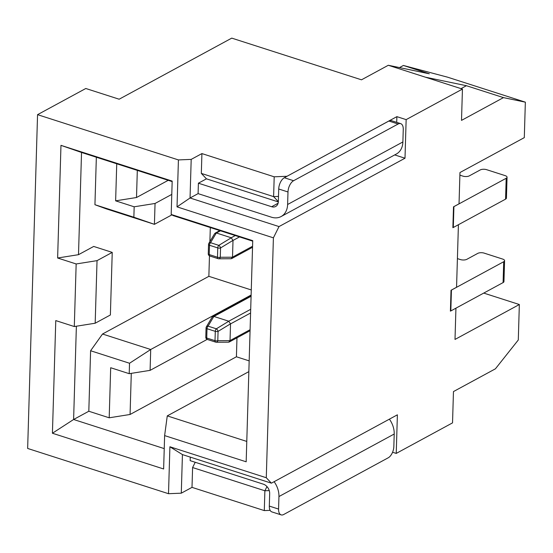 <?xml version="1.0" encoding="UTF-8"?>
<svg xmlns="http://www.w3.org/2000/svg" width="553" height="553" viewBox="0 0 553 553"><rect width="100%" height="100%" fill="white"/><g stroke="black" fill="none" stroke-linecap="round" stroke-linejoin="round"><path stroke-width="0.83" d="M209.469 255.859L208.861 276.327L251.269 289.952M236.974 337.821L236.414 356.782L249.168 360.881M210.313 227.539L209.891 241.626M451.02 290.277A4.576 1.873 1.7 0 0 451.435 290.083L503.707 261.728A4.576 1.873 1.7 0 0 504.578 260.67L503.956 281.532A4.576 1.873 1.7 0 1 503.092 282.59L450.819 310.945A4.576 1.873 1.7 0 1 450.405 311.139L451.02 290.277L456.557 287.277L458.416 224.725M453.501 206.829A4.576 1.873 1.7 0 0 453.916 206.635L506.189 178.28A4.576 1.873 1.7 0 0 507.053 177.223L506.43 198.085A4.576 1.873 1.7 0 1 505.566 199.142L453.294 227.497A4.576 1.873 1.7 0 1 452.879 227.691L453.501 206.829L459.031 203.829L459.965 172.536L524.299 137.635L525.35 102.167L503.465 97.618L466.4 85.708L425.368 77.178L462.439 89.088L461.513 120.381L503.465 97.618M394.704 154.916L405.003 158.22L406.144 119.628L462.439 89.088M405.003 158.22L279.009 226.578L273.403 237.831L177.022 206.863L178.419 159.921L191.193 159.395L190.045 197.988L279.009 226.578M270.134 510.35L264.293 510.592L192.009 487.366L181.287 493.179L168.513 493.705L169.902 446.769L266.283 477.737L273.403 237.831M266.283 477.737L271.392 483.17L182.428 454.587L181.287 493.179M455.935 308.166L455.008 339.431L519.343 304.523L518.292 339.991L495.419 368.816L453.46 391.579L452.534 422.872L396.238 453.412L397.386 414.819L271.392 483.17M396.238 453.412L392.575 452.236M178.419 159.921L37.556 114.665L27.65 448.448L168.513 493.705M55.77 320.588L74.302 326.546L76.162 263.961L57.63 258.002L60.968 145.349L172.177 181.087L171.188 214.46L252.735 240.666L246.175 461.796L164.621 435.598L163.633 468.972L52.424 433.241L55.77 320.588M519.343 304.523L483.737 293.083M37.556 114.665L85.791 88.494L119.151 99.215L231.755 38.122L361.496 79.812L388.303 65.268L429.328 73.798L403.386 65.461L447.508 77.157L525.35 102.167M406.144 119.628L396.881 116.648L286.972 176.31M396.881 116.648L396.708 122.358M425.368 77.178L388.303 65.268M278.325 201.928L206.442 178.833L201.327 173.4L273.611 196.626L274.198 176.808L201.914 153.582L191.193 159.395M274.198 176.808L286.972 176.276M208.861 276.327L102.519 334.019L150.713 349.503L150.091 370.365L129.215 373.683L110.683 367.731L109.197 417.798L130.073 414.474L236.414 356.782M251.124 295.026L150.713 349.503L129.526 363.252L90.602 350.747L88.812 411.245L73.611 419.492L164.234 448.607M76.376 326.215L73.611 419.492L52.424 433.241M90.602 350.747L102.519 334.019M106.238 208.847L94.936 204.714L133.861 217.225L134.172 206.794L155.047 203.469L154.425 224.331L106.238 208.847M96.346 157.225L94.936 204.714M172.163 181.584L81.533 152.462L78.498 254.684L57.63 258.002M76.162 263.961L97.038 260.643L95.178 323.222L110.379 314.982L112.231 252.396L93.699 246.438L78.498 254.684M171.886 214.861L154.425 224.331L133.861 217.225M171.783 194.393L155.047 203.469M168.216 180.313L136.508 197.518L115.632 200.836L134.172 206.794M137.317 170.386L136.508 197.518M252.721 241.163L173.213 215.615L171.188 214.46M248.85 371.63L167.269 415.891L246.776 441.432M88.812 411.245L109.197 417.798M131.289 373.351L130.073 414.474M207.175 339.397L150.091 370.365M129.215 373.683L129.526 363.252M115.632 200.836L116.738 163.771M399.46 67.59L403.386 65.461M461.015 88.632L466.4 85.708M206.442 178.833L198.396 183.195L198.092 193.626L271.336 217.163A19.452 14.502 -118.5 0 0 281.138 216.527A19.452 14.502 -118.5 0 0 287.615 204.492L287.989 191.974L278.719 188.995A9.152 4.811 -72.2 0 1 284.332 177.741L293.595 180.72L398.139 124.003L388.877 121.024L284.332 177.741M198.092 193.626L190.045 197.988L177.022 206.863M201.914 153.582L201.327 173.4M278.498 196.419L273.611 196.626L278.346 201.658M198.396 183.195L271.647 206.732A8.012 5.972 -118.5 0 0 275.677 206.469A8.012 5.972 -118.5 0 0 278.346 201.513L278.719 188.995M388.877 121.024A9.152 4.811 -72.2 0 1 391.427 120.658L400.69 123.637A9.152 4.811 107.8 0 0 398.139 124.003M281.138 216.527L396.404 153.99A19.452 14.502 -118.5 0 0 402.881 141.955L403.255 129.443A9.152 4.811 107.8 0 0 400.69 123.637M293.595 180.72A9.152 4.811 107.8 0 0 287.989 191.974M190.267 457.103L190.163 460.656L263.408 484.193A8.012 5.972 61.5 0 1 269.677 493.573L269.311 506.092L278.574 509.071A9.152 4.811 107.8 0 0 281.138 514.878A9.152 4.811 107.8 0 0 283.689 514.504L388.234 457.787A9.152 4.811 107.8 0 0 393.847 446.534L394.213 434.022L278.947 496.553L278.574 509.071M192.009 487.366L192.596 467.548L195.223 462.28M264.293 510.592L264.88 490.774L192.596 467.548M266.975 486.571L264.88 490.774L269.263 490.594M182.428 454.587L169.902 446.769M281.138 514.878L271.869 511.898A9.152 4.811 -72.2 0 1 269.311 506.092M274.122 481.698A19.452 14.502 61.5 0 1 278.947 496.553M389.388 419.16A19.452 14.502 61.5 0 1 394.213 434.022M95.178 323.222L74.302 326.546M112.231 252.396L97.038 260.643M60.968 145.349L81.533 152.462M164.621 435.598L167.269 415.891M507.053 177.223A4.576 1.873 1.7 0 0 505.159 175.633L486.626 169.681A4.576 1.873 1.7 0 0 480.239 169.944L469.31 175.868A4.576 1.873 -178.3 0 1 462.923 176.131L459.882 175.156M239.511 236.919L233.007 240.444L232.509 257.138L252.569 246.251M220.453 230.795L216.389 233L231.216 237.762L235.281 235.557M233.007 240.444L231.216 237.762M216.389 233L214.675 233.58L208.861 243.355A2.288 2.288 0 0 0 208.543 244.461A2.288 0.94 1.7 0 0 209.49 245.256L209.214 254.567L217.488 257.228L217.764 247.917L209.49 245.256A2.288 1.203 107.8 0 1 210.541 242.698A2.288 1.659 -149.2 0 0 208.861 243.355M210.147 256.046A2.288 1.203 -72.2 0 1 209.85 256.018L218.124 258.68A2.288 2.288 0 0 0 218.836 258.79A2.288 1.528 -90.3 0 0 220.274 257.263A2.288 0.94 1.7 0 1 217.488 257.228A2.288 1.203 107.8 0 0 218.124 258.68A2.288 1.203 107.8 0 0 218.421 258.707A2.288 1.528 -90.3 0 0 218.836 258.79L231.119 258.735L232.509 257.138M233.007 240.375L220.55 247.951A2.288 1.058 -121.3 0 0 218.815 245.359L231.272 237.79M504.578 260.67A4.576 1.873 1.7 0 0 502.684 259.081L484.151 253.122A4.576 1.873 1.7 0 0 477.764 253.385L466.836 259.316A4.576 1.873 -178.3 0 1 460.449 259.578L457.407 258.604M250.585 313.012L230.532 323.892L230.034 340.586L250.094 329.699M251.083 296.277L213.907 316.447L228.735 321.21L250.696 309.3M230.532 323.892L228.735 321.21M213.907 316.447L212.2 317.028L206.387 326.802A2.288 2.288 0 0 0 206.062 327.908A2.288 0.94 1.7 0 0 207.009 328.703L206.732 338.014L215.013 340.676L215.29 331.358L207.009 328.703A2.288 1.203 107.8 0 1 208.066 326.146A2.288 1.659 -149.2 0 0 206.387 326.802M207.665 339.494A2.288 1.203 -72.2 0 1 207.375 339.466L215.649 342.127A2.288 2.288 0 0 0 216.361 342.238A2.288 1.528 -90.3 0 0 217.792 340.71A2.288 0.94 1.7 0 1 215.013 340.676A2.288 1.203 107.8 0 0 215.649 342.127A2.288 1.203 107.8 0 0 215.946 342.155A2.288 1.528 -90.3 0 0 216.361 342.238L228.645 342.176L230.034 340.586M230.525 323.823L218.069 331.399A2.288 1.058 -121.3 0 0 216.341 328.807L228.797 321.238M287.615 204.492L402.881 141.955M278.104 203.228L271.647 206.732M505.566 199.142L506.189 178.28M453.294 227.497L453.916 206.635M216.32 232.986L210.541 242.698L218.815 245.359A2.288 1.203 -72.2 0 0 217.764 247.917A2.288 0.94 1.7 0 0 220.55 247.951L220.274 257.263L232.502 257.207M209.85 256.018A2.288 1.203 -72.2 0 1 209.214 254.567A2.288 0.94 1.7 0 1 208.267 253.772A2.288 2.288 0 0 0 209.85 256.018M208.688 244.143A2.288 0.94 1.7 0 0 208.543 244.461L208.267 253.772M503.092 282.59L503.707 261.728M450.819 310.945L451.435 290.083M213.845 316.434L208.066 326.146L216.341 328.807A2.288 1.203 -72.2 0 0 215.29 331.358A2.288 0.94 1.7 0 0 218.069 331.399L217.792 340.71L230.027 340.655M207.375 339.466A2.288 1.203 -72.2 0 1 206.732 338.014A2.288 0.94 1.7 0 1 205.785 337.219A2.288 2.288 0 0 0 207.375 339.466M206.214 327.583A2.288 0.94 1.7 0 0 206.062 327.908L205.785 337.219M252.541 247.274L231.679 258.59M219.818 230.594L215.165 233.11M250.06 330.722L229.205 342.037M251.103 295.717L212.691 316.558"/></g></svg>
